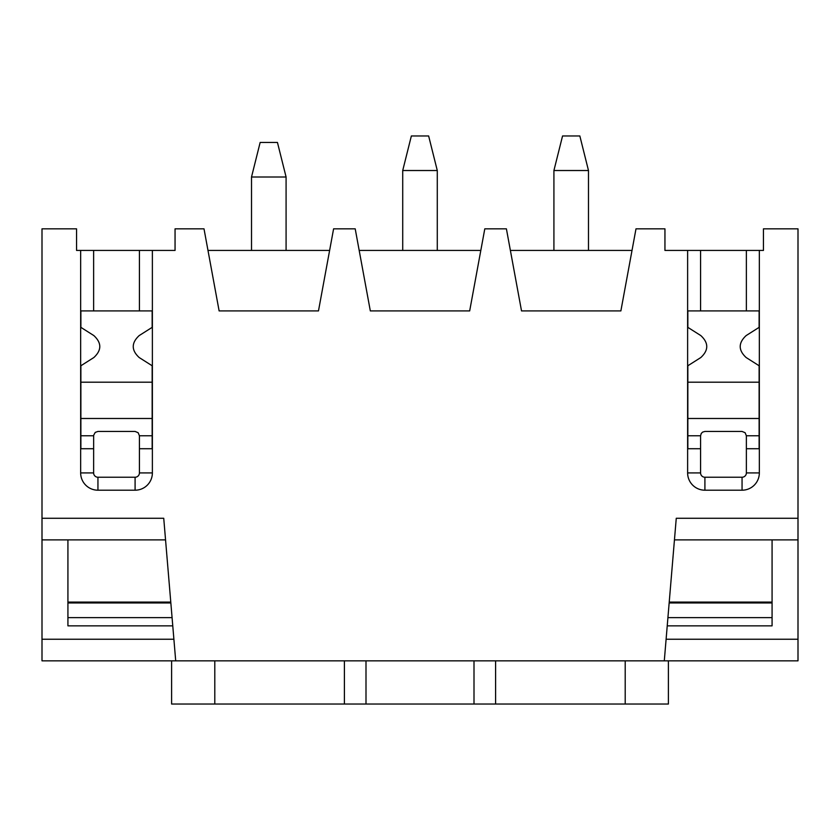 <?xml version="1.0" encoding="UTF-8"?>
<svg xmlns="http://www.w3.org/2000/svg" width="840" height="840" viewBox="0 0 840 840"><rect width="100%" height="100%" fill="white"/><g stroke="black" fill="none" stroke-linecap="round" stroke-linejoin="round"><path stroke-width="1.26" d="M687.845 418.488L759.119 418.488M687.845 382.2L759.119 382.2M746.372 435.771L746.372 472.92A4.316 4.316 0 0 1 742.056 477.236L704.907 477.236A4.316 4.316 0 0 1 700.581 472.92L700.581 435.771L701.243 433.471L702.607 432.106L704.907 431.445L742.056 431.445L745.111 432.716L746.372 435.771L759.119 435.771M700.581 250.435L746.372 250.435L746.372 310.916L700.581 310.916L700.581 250.435L664.944 250.435L664.944 228.837L635.996 228.837L620.875 310.916L521.524 310.916L506.405 228.837L484.796 228.837L469.675 310.916L370.325 310.916L355.205 228.837L333.596 228.837L318.476 310.916L219.125 310.916L204.005 228.837L175.056 228.837L175.056 250.435L152.376 250.435L152.376 472.92A17.283 17.283 0 0 1 135.093 490.203L97.944 490.203A17.283 17.283 0 0 1 80.661 472.92L80.661 250.435L76.555 250.435L76.555 228.837L42 228.837L42 539.879L165.553 539.879M674.447 539.879L798 539.879L798 228.837L763.445 228.837L763.445 250.435L746.372 250.435M759.339 250.435L759.339 472.92A17.283 17.283 0 0 1 742.056 490.203L704.907 490.203A17.283 17.283 0 0 1 687.624 472.92L687.624 250.435M42 518.28L163.737 518.28L175.707 660.839L344.4 660.839L344.4 704.036L668.399 704.036L668.399 660.839L664.293 660.839L676.263 518.28L798 518.28M344.4 660.839L664.293 660.839M80.882 418.488L152.155 418.488M80.882 382.2L152.155 382.2M135.093 477.236L97.944 477.236A4.316 4.316 0 0 1 93.629 472.92L93.65 435.288L95.245 432.39L97.944 431.445L135.093 431.445L138.149 432.716L139.419 435.771L139.419 472.92A4.316 4.316 0 0 1 135.093 477.236L135.093 490.203M152.376 250.435L139.419 250.435L139.419 310.916L93.629 310.916L93.629 250.435L80.661 250.435M93.629 250.435L139.419 250.435M510.384 250.435L632.016 250.435M359.184 250.435L480.816 250.435M798 539.879L798 660.839L668.399 660.839M175.707 660.839L42 660.839L42 539.879M207.984 250.435L329.616 250.435M172.767 625.852L67.924 625.852L67.924 539.879M172.084 617.642L67.924 617.642M93.629 448.728L80.882 448.728L80.882 365.757L93.839 357.546C101.766 350.228 101.766 342.899 93.839 335.57L80.882 327.358L80.882 310.916L93.629 310.916M139.419 310.916L152.155 310.916L152.155 327.358L139.198 335.57C131.271 342.899 131.271 350.228 139.198 357.546L152.155 365.757L152.155 448.728L139.419 448.728M152.155 435.771L139.419 435.771M93.629 435.771L80.882 435.771M772.075 539.879L772.075 625.852L667.233 625.852M667.916 617.642L772.075 617.642M700.581 448.728L687.845 448.728L687.845 365.757L700.802 357.546C708.729 350.228 708.729 342.899 700.802 335.57L687.845 327.358L687.845 310.916L700.581 310.916M746.372 310.916L759.119 310.916L759.119 327.358L746.162 335.57C738.234 342.899 738.234 350.228 746.162 357.546L759.119 365.757L759.119 448.728L746.372 448.728M700.581 435.771L687.845 435.771M286.083 176.999L251.517 176.999L260.159 142.443L277.442 142.443L286.083 176.999L286.083 250.435M251.517 176.999L251.517 250.435M437.283 170.52L402.717 170.52L411.358 135.965L428.642 135.965L437.283 170.52L437.283 250.435M402.717 170.52L402.717 250.435M588.483 170.52L553.917 170.52L562.558 135.965L579.841 135.965L588.483 170.52L588.483 250.435M553.917 170.52L553.917 250.435M344.4 704.036L171.602 704.036L171.602 660.839M495.6 660.839L495.6 704.036M173.891 639.24L42 639.24M170.772 602.091L67.924 602.091M170.846 602.952L67.924 602.952M93.629 472.92L80.661 472.92M97.944 477.236L97.944 490.203M152.376 472.92L139.419 472.92M798 639.24L666.11 639.24M669.228 602.091L772.075 602.091M669.154 602.952L772.075 602.952M759.339 472.92L746.372 472.92M742.056 490.203L742.056 477.236M704.907 490.203L704.907 477.236M687.624 472.92L700.581 472.92M365.999 660.839L365.999 704.036M474.002 660.839L474.002 704.036M214.798 660.839L214.798 704.036M625.202 660.839L625.202 704.036"/></g></svg>
